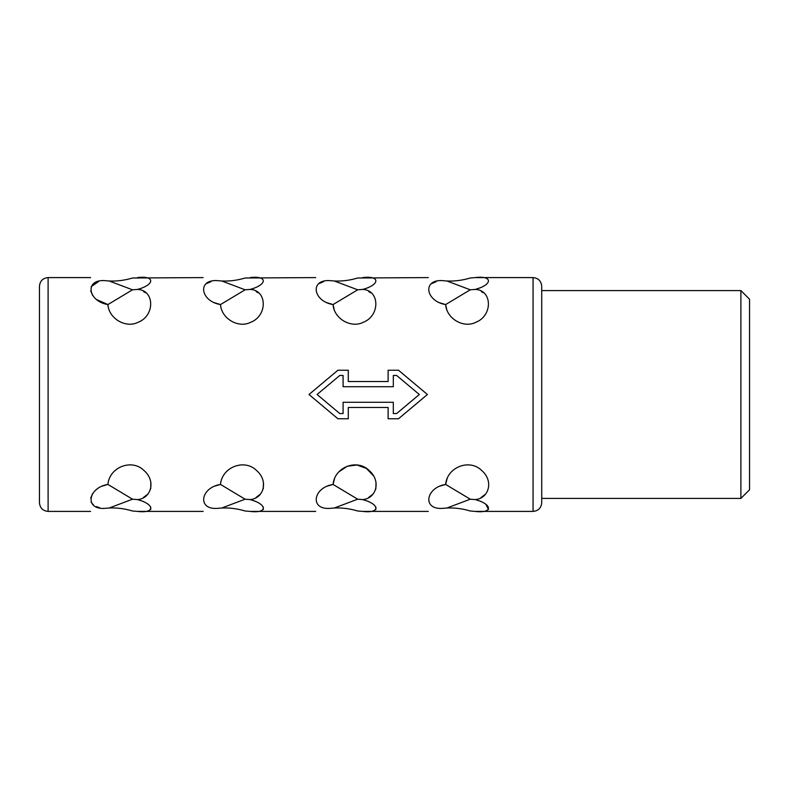<?xml version="1.0" encoding="UTF-8"?>
<svg xmlns="http://www.w3.org/2000/svg" width="789" height="789" viewBox="0 0 789 789"><rect width="100%" height="100%" fill="white"/><g stroke="black" fill="none" stroke-linecap="round" stroke-linejoin="round"><path stroke-width="1.18" d="M740.891 498.421L749.55 489.762L749.55 299.238L740.891 290.579L740.891 498.421L541.718 498.421L541.718 290.579L740.891 290.579M541.718 502.751L541.718 286.249C541.205 280.992 538.315 278.103 533.058 277.59L533.058 511.41C538.315 510.897 541.205 508.008 541.718 502.751M441.889 508.412C424.403 511.962 424.403 511.962 441.889 508.412C424.403 511.962 424.403 511.962 441.889 508.412L446.909 508.008C454.691 507.652 462.472 508.649 470.254 510.996L475.274 511.41C492.809 513.639 492.809 504.299 475.274 499.575C489.022 498.549 493.904 480.866 481.744 470.54C469.869 458.488 447.146 466.861 445.637 484.436C425.873 487.543 422.145 509.388 441.889 508.412M439.789 486.142L445.637 484.436L470.254 499.2L475.274 499.575L481.172 501.508M485.866 504.24L488.48 509.526M445.637 484.436L447.255 478.026M485.708 494.003L481.024 497.553M329.309 508.412C311.823 511.962 311.823 511.962 329.309 508.412C311.823 511.962 311.823 511.962 329.309 508.412L334.329 508.008C342.11 507.652 349.902 508.649 357.683 510.996L362.703 511.41C380.229 513.639 380.239 504.299 362.703 499.575C376.442 498.549 381.334 480.866 369.163 470.54C357.299 458.488 334.575 466.861 333.057 484.436C313.292 487.543 309.564 509.388 329.309 508.412M327.218 486.142L333.057 484.436L357.683 499.2L362.703 499.575L368.601 501.508M375.88 507.021L375.899 509.526M333.057 484.436L334.654 478.075M338.698 471.98L347.259 466.23L356.973 465.007L366.362 468.4L373.572 475.925M376.028 482.444L375.85 488.924M373.118 494.022L368.621 497.464M216.728 508.412C199.252 511.962 199.252 511.962 216.728 508.412C199.252 511.962 199.252 511.962 216.728 508.412L221.758 508.008C229.54 507.652 237.321 508.649 245.103 510.996L250.123 511.41C267.658 513.639 267.658 504.299 250.123 499.575C263.861 498.549 268.753 480.866 256.593 470.54C244.718 458.488 221.995 466.861 220.486 484.436C200.722 487.543 196.984 509.388 216.728 508.412M214.638 486.142L220.486 484.436L245.103 499.2L250.123 499.575L256.021 501.508M263.309 507.021L263.319 509.526M220.486 484.436L220.812 481.961M263.457 482.444L263.27 488.924M260.548 494.022L256.05 497.464M109.178 508.008C116.959 507.652 124.741 508.649 132.522 510.996L137.542 511.41C155.078 513.639 155.078 504.299 137.542 499.575C151.291 498.549 156.173 480.866 144.012 470.54C132.138 458.488 109.415 466.861 107.906 484.436L132.522 499.2L109.178 508.008L104.158 508.412C86.672 511.962 86.672 511.962 104.158 508.412C86.672 511.962 86.672 511.962 104.158 508.412C84.413 509.388 88.141 487.543 107.906 484.436L108.231 481.961M132.522 499.2L137.542 499.575L143.44 501.508M150.729 507.021L150.748 509.526M150.877 482.444L150.689 488.924M147.967 494.022L143.47 497.464M107.906 484.436L102.067 486.142M97.718 488.549L96.436 489.515M92.648 493.598L90.705 498.076M91.09 502.198L93.713 505.256M96.288 506.607L99.572 507.633M339.783 413.554L317.079 394.5L339.783 375.446L317.079 394.5L339.783 413.554L343.087 413.554L343.087 402.291L393.317 402.291L393.317 413.554L396.62 413.554L419.324 394.5L396.62 413.554M470.254 499.2L446.909 508.008M357.683 499.2L334.329 508.008M245.103 499.2L221.758 508.008M337.889 370.248L348.284 370.248L337.889 370.248L308.992 394.5L337.889 418.752L348.284 418.752L348.284 407.489L388.119 407.489L388.119 418.752L398.514 418.752L427.411 394.5L398.514 370.248L388.119 370.248L398.514 370.248M481.3 291.595L483.174 292.739M446.89 310.107L445.637 304.564C446.604 318.894 463.794 328.48 475.718 322.336C492.957 315.837 492.464 289.967 475.274 289.425C492.819 284.691 492.8 275.361 475.274 277.59L470.254 278.004C462.472 280.351 454.691 281.348 446.909 280.992L470.254 289.8L445.637 304.564L439.295 302.641M481.182 287.482L475.274 289.425L470.254 289.8M446.909 280.992L441.889 280.588C424.403 277.038 424.403 277.038 441.889 280.588C424.403 277.038 424.403 277.038 441.889 280.588C422.007 279.74 425.952 301.418 445.637 304.564M431.701 283.576L436.189 281.653M368.729 291.595L370.593 292.739M334.319 310.107L333.057 304.564C334.023 318.894 351.213 328.48 363.147 322.336C380.387 315.847 379.884 289.967 362.703 289.425C380.249 284.691 380.229 275.361 362.703 277.59C380.259 275.371 380.209 284.711 362.703 289.425L357.683 289.8L333.057 304.564L326.725 302.641M428.289 277.59L357.683 278.004C349.902 280.351 342.11 281.348 334.329 280.992L329.309 280.588C311.823 277.038 311.823 277.038 329.309 280.588C311.823 277.038 311.823 277.038 329.309 280.588C309.426 279.74 313.371 301.418 333.057 304.564M319.121 283.576L323.618 281.653M256.149 291.595L258.023 292.739M220.812 307.039L220.486 304.564C221.443 318.894 238.633 328.48 250.567 322.336C267.806 315.847 267.313 289.967 250.123 289.425C267.668 284.691 267.649 275.361 250.123 277.59C267.678 275.371 267.639 284.711 250.123 289.425L245.103 289.8L220.486 304.564L214.144 302.641M315.718 277.59L245.103 278.004C237.321 280.351 229.54 281.348 221.758 280.992L216.728 280.588C199.252 277.038 199.252 277.038 216.728 280.588C199.252 277.038 199.252 277.038 216.728 280.588C196.855 279.74 200.791 301.418 220.486 304.564M206.54 283.576L211.038 281.653M143.578 291.595L145.442 292.739M108.231 307.039L107.906 304.564C108.872 318.894 126.062 328.48 137.996 322.336C155.226 315.847 154.733 289.967 137.542 289.425C155.088 284.691 155.068 275.361 137.542 277.59C155.108 275.371 155.058 284.711 137.542 289.425L132.522 289.8L107.906 304.564C88.22 301.418 84.275 279.74 104.158 280.588C86.672 277.038 86.672 277.038 104.158 280.588C86.672 277.038 86.672 277.038 104.158 280.588L109.178 280.992L132.522 289.8M98.457 281.653L91.159 286.644M90.696 290.885L92.648 295.402M96.445 299.495L107.906 304.564M396.62 375.446L419.324 394.5L396.62 375.446L393.317 375.446L393.317 386.709L343.087 386.709L343.087 375.446L339.783 375.446M334.329 280.992L357.683 289.8M221.758 280.992L245.103 289.8M203.138 277.59L132.522 278.004C124.741 280.351 116.959 281.348 109.178 280.992M388.119 370.248L388.119 381.511L348.284 381.511L348.284 370.248M48.109 277.59L48.109 511.41C42.853 510.897 39.963 508.008 39.45 502.751L39.45 286.249C39.963 280.992 42.853 278.103 48.109 277.59L90.557 277.59M48.109 511.41L90.557 511.41M137.542 511.41L203.138 511.41M250.123 511.41L315.718 511.41M362.703 511.41L428.289 511.41M475.274 511.41L533.058 511.41M475.274 277.59L533.058 277.59"/></g></svg>
